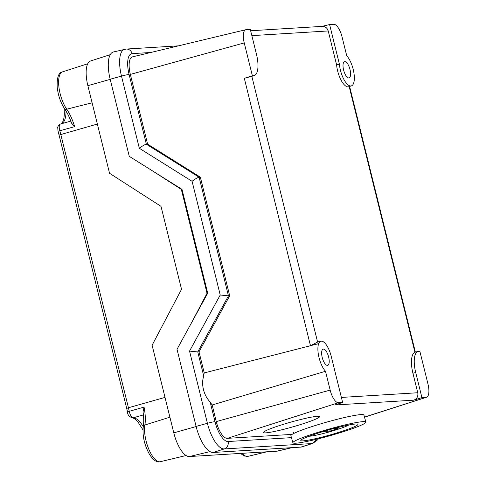 <?xml version="1.0" encoding="UTF-8"?>
<svg xmlns="http://www.w3.org/2000/svg" width="486" height="486" viewBox="0 0 486 486"><rect width="100%" height="100%" fill="white"/><g stroke="black" fill="none" stroke-linecap="round" stroke-linejoin="round"><path stroke-width="0.73" d="M129.1 74.48A6.13 0.456 166.1 0 0 121.482 76.102L139.342 148.291C142.38 145.928 144.719 144.567 146.353 144.214L129.1 74.48A21.026 7.879 -105.6 0 1 132.077 53.636A6.13 5.668 -93.5 0 0 126.226 49.05L113.402 51.978A27.587 10.334 74.4 0 0 110.17 79.23L129.258 156.334L181.995 189.358L207.698 293.216L177.013 349.306L196.095 426.41A27.587 10.334 74.4 0 0 213.22 452.472L300.858 447.108A27.587 10.334 74.4 0 0 301.818 446.926L312.838 443.39A27.155 10.17 74.4 0 1 311.891 443.566A6.13 5.668 -93.5 0 0 315.675 439.459M317.255 416.332A29.124 2.545 -15.8 0 1 319.539 416.672A29.124 2.545 -15.8 0 1 292.208 427.036A29.124 2.545 -15.8 0 1 263.485 432.491A29.124 2.545 -15.8 0 1 280.41 425.262A29.124 2.545 -15.8 0 1 317.255 416.332M146.377 144.208L147.604 144.135L200.341 177.159L199.114 177.232C197.456 177.59 195.117 178.951 192.085 181.314L220.219 295.008L228.444 295.84L199.114 177.232L146.353 144.214M200.341 177.159L229.696 295.767L228.444 295.84M220.219 295.008L189.534 351.099L197.759 351.931L228.469 295.84M229.696 295.767L199.011 351.858L204.223 372.926A21.141 7.922 -105.6 0 0 203.749 376.14C200.882 383.958 203.762 395.616 210.128 401.904A21.141 7.922 -105.6 0 0 212.151 404.972L216.264 421.587A17.751 6.652 74.4 0 0 227.284 438.354L292.08 434.387M251.833 76.314L244.306 78.319L252.374 75.767L244.239 42.914A13.359 5.006 -105.6 0 1 245.807 29.719L132.423 56.874A17.751 6.652 74.4 0 0 130.345 74.407L147.604 144.135M199.011 351.858L197.784 351.931L203.749 376.14M415.33 352.137L414.923 352.235A21.457 8.037 -105.6 0 0 412.924 373.254L417.753 392.749C418.306 396.333 417.012 398.806 413.853 400.16L421.921 397.609L415.706 372.489A21.354 8.001 -105.6 0 1 418.203 351.402A21.354 8.001 -105.6 0 1 418.732 351.323L419.855 351.25L427.99 384.104A13.359 5.006 -105.6 0 1 426.562 397.262A13.359 5.006 -105.6 0 1 426.094 397.354L421.921 397.609M413.853 400.16L334.805 405.002L342.63 402.463L338.456 402.718A13.359 5.006 -105.6 0 1 330.158 390.094L325.505 371.28A16.755 6.275 -105.6 0 1 318.652 343.663A15.959 5.978 -105.6 0 1 320.888 341.215A15.959 5.978 -105.6 0 1 331.191 356.238L342.63 402.463M320.888 341.215L318.117 341.877A16.068 6.02 -105.6 0 0 317.601 342.071L310.481 345.716L204.223 372.926M250.642 30.758L322.303 26.366C325.28 26.408 327.248 27.939 328.214 30.952L336.598 64.838L339.386 64.085L329.599 24.555L333.773 24.3A13.359 5.006 -105.6 0 1 342.065 36.924L346.725 55.744A16.755 6.275 -105.6 0 1 353.936 73.052A16.755 6.275 -105.6 0 1 351.402 85.876A16.755 6.275 -105.6 0 1 339.386 64.085M321.835 26.396L329.599 24.555M245.807 29.719A13.359 5.006 -105.6 0 1 246.135 29.664L250.308 29.409L256.523 54.529A21.354 8.001 -105.6 0 1 254.245 75.561A21.354 8.001 -105.6 0 1 253.498 75.695L252.374 75.767M322.212 357.447A8.432 3.159 -105.6 0 1 323.154 349.13A8.432 3.159 -105.6 0 1 328.463 356.396A8.432 3.159 -105.6 0 1 327.698 365.369A8.432 3.159 -105.6 0 1 322.212 357.447M343.59 69.966A8.432 3.159 -105.6 0 1 344.531 61.649A8.432 3.159 -105.6 0 1 349.847 68.915A8.432 3.159 -105.6 0 1 349.076 77.888A8.432 3.159 -105.6 0 1 343.59 69.966M351.402 85.876L348.693 86.745A16.858 6.318 -105.6 0 1 336.598 64.838M325.505 371.28L212.151 404.972M92.103 102.795L66.716 109.198A29.962 11.227 74.4 0 1 74.644 126.658L71.624 123.219C69.577 117.442 67.22 112.6 64.547 108.694A3.068 1.92 -34.5 0 0 66.716 109.198A22.149 8.298 -105.6 0 1 58.885 86.745A22.149 8.298 -105.6 0 1 62.512 71.861L87.711 63.775M143.279 426.58C143.953 422.577 143.874 417.656 143.048 411.812L144.05 407.11A29.962 11.227 74.4 0 1 144.871 425.001A3.068 2.23 -170.3 0 0 143.279 426.58C142.313 435.717 144.36 444.939 149.427 454.258C153.333 460.315 156.978 462.793 160.362 461.7A22.149 8.298 -105.6 0 1 148.862 449.319A22.149 8.298 -105.6 0 1 144.871 425.001L169.906 417.188M142.963 429.837L137.66 421.508L134.197 418.464L132.502 417.905A3.068 2.825 -89.6 0 0 133.225 417.808C131.512 417.383 130.181 415.226 129.221 411.326A30.551 11.445 74.4 0 0 128.425 407.748L165.009 397.396M132.502 417.905C129.167 416.678 127.52 414.771 127.563 412.183A3.068 0.571 -11.3 0 1 127.563 412.183L126.712 408.386L128.425 407.748L60.78 134.397A30.551 11.445 74.4 0 0 59.808 130.831C58.836 126.937 59.073 124.665 60.519 124.021L70.847 121.093M143.261 426.696A27.587 10.334 74.4 0 0 133.225 417.808L143.431 414.916M110.249 54.663L90.542 60.981A25.072 9.392 74.4 0 0 87.869 85.676L109.55 173.289L161.006 206.35L181.533 289.291L152.106 345.248L173.788 432.862A25.072 9.392 74.4 0 0 189.352 456.548L276.99 451.178A25.072 9.392 74.4 0 0 277.609 451.087L291.952 447.655M191.411 322.983L207.042 293.265L207.692 293.222M181.995 189.364L181.339 189.406L153.218 171.339M207.042 293.265L181.339 189.406M292.882 442.734L290.889 435.681A37.932 3.317 -15.8 0 1 312.935 426.265A37.932 3.317 -15.8 0 1 363.905 415.074L365.897 422.127A37.932 3.317 -15.8 0 1 330.292 435.62A37.932 3.317 -15.8 0 1 292.882 442.734A37.932 3.317 -15.8 0 1 314.928 433.318A37.932 3.317 -15.8 0 1 365.897 422.127M323.415 431.465L330.012 431.082L338.147 428.476L332.861 428.78M348.687 425.037A21.457 1.877 -15.8 0 1 336.913 429.618A21.457 1.877 -15.8 0 1 309.078 436.215M329.842 429.606L330.012 431.082M318.069 433.123A29.701 2.594 -15.8 0 1 356.445 423.986A29.701 2.594 -15.8 0 1 340.71 431.738A29.701 2.594 -15.8 0 1 310.499 439.739A29.701 2.594 -15.8 0 1 301.909 439.374A29.701 2.594 -15.8 0 1 318.069 433.123M189.534 351.099L207.4 423.288A6.13 0.456 -13.9 0 1 215.019 421.666L210.128 401.904M196.095 426.41L207.4 423.288A27.155 10.17 74.4 0 0 224.253 448.936A6.13 5.668 -93.5 0 0 228.068 441.525A21.026 7.879 -105.6 0 1 215.019 421.666M139.342 148.291L192.085 181.314M291.448 437.643L228.068 441.525M213.22 452.472L224.253 448.936L311.891 443.566L300.858 447.108M124.653 49.28A27.155 10.17 74.4 0 0 121.482 76.102L110.17 79.23M132.077 53.636L150.696 52.494M417.753 392.749L341.379 397.427M227.284 438.354L338.456 402.718M364.482 417.103L426.094 397.354M317.601 342.071L251.833 76.332M244.306 78.319L310.481 345.716M130.345 74.407L244.239 42.914M251.845 35.63L328.214 30.952M349.185 86.587L414.923 352.235M318.652 343.663L311.405 345.437M250.162 76.764L253.498 75.695M412.924 373.254L415.706 372.489M216.264 421.587L330.158 390.094M240.473 453.414L244.209 456.014L248 456.336A22.149 8.298 -105.6 0 1 242.071 453.317M144.05 407.11L129.221 411.326A3.068 0.571 -11.3 0 0 127.563 412.183M97.364 124.045L59.067 135.035L126.712 408.386M74.644 126.658L58.034 131.25L59.067 135.035M61.655 123.687A27.587 10.334 74.4 0 0 66.053 111.039M196.125 426.538L173.788 432.862M110.207 79.352L87.869 85.676M210.025 451.591L189.352 456.548M291.624 447.673L276.99 451.178M318.366 438.797L317.795 439.684L312.838 443.39M126.226 49.05L178.441 45.848M415.348 352.083L349.61 86.453M254.245 75.561L251.487 76.442M418.203 351.402L415.281 352.101M426.562 397.262L364.5 417.17M248 456.336L266.954 451.792M64.547 108.694C60.543 102.522 58.089 95.299 57.184 87.037C56.85 77.444 58.624 72.39 62.512 71.861M160.362 461.7L186.095 455.534M58.034 131.25L57.694 127.302C58.612 124.938 59.511 123.851 60.392 124.045M64.17 108.123L64.34 114.028L63.939 118.086L62.585 122.375L61.394 123.76M360.053 414.692L359.968 413.805M293.587 432.54L293.975 433.342"/></g></svg>
